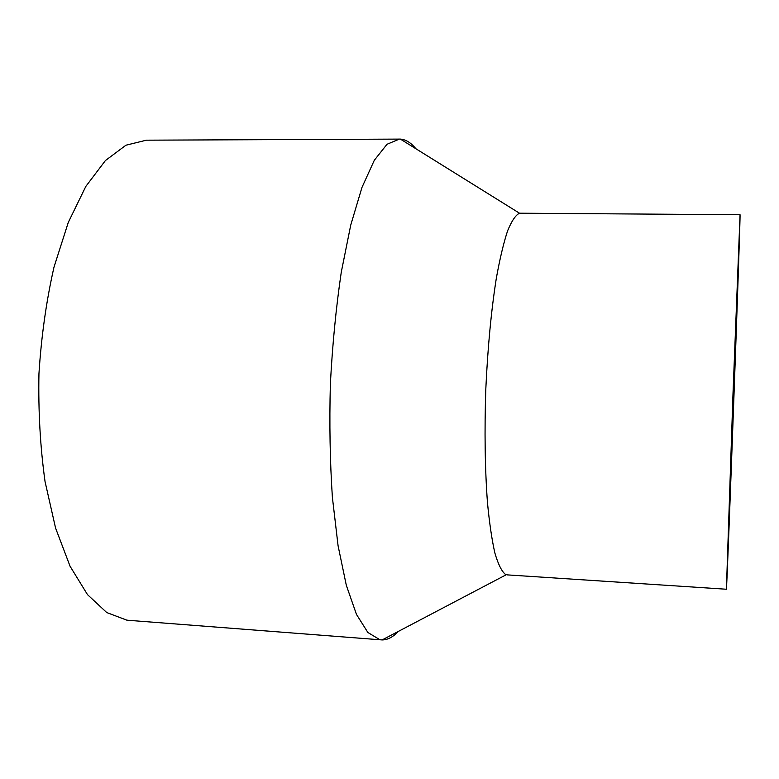 <?xml version="1.0" encoding="UTF-8"?>
<svg xmlns="http://www.w3.org/2000/svg" width="779" height="779" viewBox="0 0 779 779"><rect width="100%" height="100%" fill="white"/><g stroke="black" fill="none" stroke-linecap="round" stroke-linejoin="round"><path stroke-width="1.17" d="M415.869 148.731C411.03 142.742 405.878 139.529 400.396 139.1L146.403 140.181L125.945 145.215L105.408 160.552L85.807 186.444L68.279 222.424L53.985 267.187C46.36 300.752 41.345 336.236 38.95 373.657C38.22 411.205 40.255 447.185 45.055 481.617L55.582 528.104L70.071 566.265L87.491 594.62L106.733 612.547L126.743 620.123L128.895 620.347L382.138 639.929C387.63 639.9 393.015 637.076 398.273 631.448M399.432 139.071L386.997 144.29L374.3 160.299L361.972 187.418L350.716 225.17L341.27 272.212C336.061 307.501 332.429 344.805 330.364 384.135C329.322 423.562 329.994 461.285 332.38 497.294L338.076 545.748L346.314 585.292L356.47 614.407L367.873 632.49L379.87 639.725L381.174 639.88M740.05 214.731L519.476 213.203C515.571 215.15 511.608 221.051 507.577 230.896C503.585 243.038 499.836 258.842 496.32 278.288C491.237 310.568 487.732 347.531 485.804 389.179C484.421 430.933 484.966 468.637 487.44 502.28C489.378 522.709 491.851 539.584 494.85 552.915C498.063 563.977 501.53 571.085 505.25 574.24L507.382 574.892L726.398 589.236C727.197 586.159 740.625 217.857 740.05 214.731L732.99 393.989L726.398 589.236M727.216 565.914L727.235 566.606C727.888 565.272 739.797 238.734 739.242 237.361L727.216 565.914M519.476 213.203L400.396 139.1M506.301 574.698L382.138 639.929"/></g></svg>
